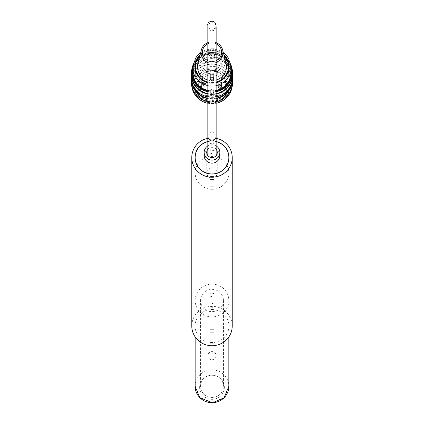 <?xml version="1.0" encoding="UTF-8"?>
<svg xmlns="http://www.w3.org/2000/svg" width="424" height="424" viewBox="0 0 424 424"><rect width="100%" height="100%" fill="white"/><g stroke="black" fill="none" stroke-linecap="round" stroke-linejoin="round"><path stroke-width="0.32" stroke-dasharray="2.12 1.59" d="M229.972 85.404A17.972 17.501 0 0 0 212 67.904A17.972 17.501 0 0 0 194.028 85.404A17.972 17.501 0 0 0 212 102.905A17.972 17.501 0 0 0 229.972 85.404L229.972 83.857A17.972 17.501 0 0 0 212 66.356A17.972 17.501 0 0 0 194.028 83.857A17.972 17.501 0 0 0 212 101.357A17.972 17.501 0 0 0 229.972 83.857M228.939 85.643A16.939 16.494 180 0 1 212 102.136A16.939 16.494 180 0 1 195.061 85.643A16.939 16.494 180 0 1 212 69.149A16.939 16.494 180 0 1 228.939 85.643L228.939 85.537A16.939 16.494 180 0 1 212 102.036A16.939 16.494 180 0 1 195.061 85.537A16.939 16.494 180 0 1 212 69.043A16.939 16.494 180 0 1 228.939 85.537M227.163 85.643A15.163 14.766 0 0 0 212 70.877A15.163 14.766 0 0 0 196.837 85.643A15.163 14.766 0 0 0 212 100.409A15.163 14.766 0 0 0 227.163 85.643L227.163 87.991A15.163 14.766 180 0 1 212 102.756A15.163 14.766 180 0 1 196.837 87.991A15.163 14.766 180 0 1 212 73.225A15.163 14.766 180 0 1 227.163 87.991M216.155 94.07A20.776 20.235 180 0 1 207.845 94.07M191.849 69.297A20.776 20.235 180 0 1 212 54.007A20.776 20.235 180 0 1 232.151 69.297M232.776 77.126A20.776 20.235 0 0 0 212 56.89A20.776 20.235 0 0 0 191.224 77.126M207.845 96.953A20.776 20.235 0 0 0 216.155 96.953M216.155 98.665A20.776 20.235 180 0 1 207.845 98.665M191.24 77.984A20.776 20.235 180 0 1 212 58.602A20.776 20.235 180 0 1 232.76 77.984M232.776 81.721A20.776 20.235 0 0 0 212 61.491A20.776 20.235 0 0 0 191.224 81.721M207.845 101.548A20.776 20.235 0 0 0 216.155 101.548M232.161 83.857A20.161 19.631 180 0 1 201.919 100.859A20.161 19.631 180 0 1 201.919 66.854A20.161 19.631 180 0 1 232.161 83.857M207.845 91.478A20.161 19.631 0 0 0 216.155 91.478M230.502 64.475A20.161 19.631 0 0 0 212 52.629A20.161 19.631 0 0 0 193.498 64.475M193.031 67.92A19.488 18.979 180 0 1 212 53.286A19.488 18.979 180 0 1 230.969 67.92M216.155 90.805A19.488 18.979 180 0 1 207.845 90.805M193.773 63.42A20.384 19.854 180 0 1 212 52.465A20.384 19.854 180 0 1 230.227 63.42M216.155 93.587A20.384 19.854 180 0 1 207.845 93.587M191.616 74.152A20.384 19.854 180 0 1 212 54.304A20.384 19.854 180 0 1 232.384 74.152M216.155 91.748A20.384 19.854 180 0 1 207.845 91.748M232.204 86.448A20.384 19.854 0 0 0 232.384 83.804A20.384 19.854 0 0 0 212 63.95A20.384 19.854 0 0 0 191.616 83.804A20.384 19.854 0 0 0 191.796 86.448M207.845 103.239A20.384 19.854 0 0 0 216.155 103.239M232.384 81.811A20.384 19.854 180 0 1 212 101.665A20.384 19.854 180 0 1 191.616 81.811A20.384 19.854 180 0 1 212 61.962A20.384 19.854 180 0 1 232.384 81.811L232.384 83.804M192.019 82.669A20.384 19.854 180 0 1 191.616 78.747A20.384 19.854 180 0 1 212 58.899A20.384 19.854 180 0 1 232.384 78.747A20.384 19.854 180 0 1 231.981 82.669M216.155 98.183A20.384 19.854 180 0 1 207.845 98.183M232.384 77.216A20.384 19.854 180 0 1 212 97.07A20.384 19.854 180 0 1 191.616 77.216A20.384 19.854 180 0 1 212 57.367A20.384 19.854 180 0 1 232.384 77.216L232.384 78.747M193.021 69.87A19.149 18.651 180 0 1 212 53.694A19.149 18.651 180 0 1 230.979 69.87M216.155 90.545A19.149 18.651 180 0 1 207.845 90.545M211.322 50.822A3.371 3.281 0 0 0 212 57.32A3.371 3.281 0 0 0 215.371 54.034A3.371 3.281 0 0 0 211.322 50.822M211.322 49.036A3.371 3.281 0 0 0 212 55.528A3.371 3.281 0 0 0 215.371 52.247A3.371 3.281 0 0 0 211.322 49.036M216.155 43.799A9.62 9.37 0 0 0 207.845 43.799M207.845 60.701A9.62 9.37 0 0 0 216.155 60.701M207.845 42.654A10.966 10.679 180 0 1 209.79 42.077A10.966 10.679 180 0 1 216.155 42.654M216.155 62.423A10.966 10.679 180 0 1 207.845 62.423M226.05 63.091A14.49 14.109 0 0 0 212 52.438A14.49 14.109 0 0 0 197.95 63.091M207.845 80.062A14.49 14.109 0 0 0 216.155 80.062M216.155 85.6A18.979 18.486 180 0 1 207.845 85.6M228.849 69.297L228.849 77.104M200.632 52.767A18.979 18.486 180 0 1 223.369 52.767M195.151 77.104L195.151 69.297M195.151 59.053L195.151 60.07M230.979 72.34A18.979 18.486 0 0 0 216.5 54.383A18.979 18.486 0 0 0 195.151 63.828A18.979 18.486 0 0 0 193.021 72.34M207.845 90.376A18.979 18.486 0 0 0 216.155 90.376M204.092 83.655L205.327 83.655L205.327 83.003L203.419 83.003L203.419 85.452L204.092 85.452L204.092 83.555L205.327 83.555L205.327 82.897L203.419 82.897L203.419 85.351L204.092 85.351L204.092 83.555M206.159 82.192L206.159 84.466L204.251 84.466L204.251 83.809L205.486 83.809L205.486 82.85L203.398 82.85L203.398 82.192L206.159 82.092L206.159 84.365L204.251 84.365L204.251 83.708L205.486 83.708L205.486 82.744L203.398 82.744L203.398 82.092L206.159 82.092M202.174 83.597A2.528 2.459 180 0 1 204.702 81.138A2.528 2.459 180 0 1 207.225 83.597A2.528 2.459 180 0 1 204.702 86.061A2.528 2.459 180 0 1 202.174 83.597L202.174 83.751A2.528 2.459 0 0 0 204.702 86.215A2.528 2.459 0 0 0 207.225 83.751A2.528 2.459 0 0 0 204.702 81.291A2.528 2.459 0 0 0 202.174 83.751M213.675 91.51A1.675 1.627 0 0 0 212 89.883A1.675 1.627 0 0 0 210.325 91.51A1.675 1.627 0 0 0 212 93.142A1.675 1.627 0 0 0 213.675 91.51L213.675 94.446A1.675 1.627 0 0 0 212 92.814A1.675 1.627 0 0 0 210.325 94.446A1.675 1.627 0 0 0 212 96.073A1.675 1.627 0 0 0 213.675 94.446C213.065 96.518 211.947 96.518 210.325 94.446L210.325 91.51M213.675 76.198A1.675 1.627 180 0 1 212 77.825A1.675 1.627 180 0 1 210.325 76.198A1.675 1.627 180 0 1 212 74.566A1.675 1.627 180 0 1 213.675 76.198L213.675 79.134A1.675 1.627 0 0 0 212 77.502A1.675 1.627 0 0 0 210.325 79.134A1.675 1.627 0 0 0 212 80.761A1.675 1.627 0 0 0 213.675 79.134C213.065 81.207 211.947 81.207 210.325 79.134L210.325 76.198M221.535 83.857A1.675 1.627 180 0 1 219.86 85.484A1.675 1.627 180 0 1 218.19 83.857A1.675 1.627 180 0 1 219.86 82.224A1.675 1.627 180 0 1 221.535 83.857L221.535 86.788A1.675 1.627 0 0 0 219.86 85.16A1.675 1.627 0 0 0 218.19 86.788A1.675 1.627 0 0 0 219.86 88.42A1.675 1.627 0 0 0 221.535 86.788C220.925 88.865 219.812 88.865 218.19 86.788L218.19 83.857M198.66 85.372L198.58 85.913A13.589 13.234 180 0 1 213.071 74.799A13.589 13.234 180 0 1 225.589 87.991A13.589 13.234 180 0 1 213.071 101.182A13.589 13.234 180 0 1 198.58 90.068L198.66 90.402A2.581 2.518 0 0 0 201.22 87.89A2.581 2.518 0 0 0 198.66 85.372L198.66 81.238A13.589 13.234 180 0 1 198.739 80.846A13.589 13.234 180 0 1 206.382 71.698A13.589 13.234 180 0 1 217.618 71.698A13.589 13.234 180 0 1 225.589 83.751A13.589 13.234 180 0 1 217.618 95.803A13.589 13.234 180 0 1 206.382 95.803A13.589 13.234 180 0 1 198.739 86.66A13.589 13.234 180 0 1 198.66 86.268L198.66 90.402M214.125 91.409A2.125 2.067 180 0 1 210.94 93.201A2.125 2.067 180 0 1 210.94 89.618A2.125 2.067 180 0 1 214.125 91.409M214.125 76.097A2.125 2.067 180 0 1 210.94 77.883A2.125 2.067 180 0 1 210.94 74.306A2.125 2.067 180 0 1 214.125 76.097M221.985 83.751A2.125 2.067 180 0 1 218.8 85.542A2.125 2.067 180 0 1 218.8 81.965A2.125 2.067 180 0 1 221.985 83.751M196.837 85.643L196.837 87.991M201.665 80.703L198.851 80.703L201.665 80.852L201.665 86.496L198.851 86.496A0.673 0.657 180 0 0 198.527 86.576L198.527 86.729A0.673 0.657 180 0 1 198.851 86.65L198.851 86.496M201.665 80.852L201.665 86.496M198.851 80.852A0.673 0.657 180 0 1 198.527 80.772L198.527 80.618A13.817 13.451 0 0 0 198.427 81.085L198.633 81.085A2.581 2.518 180 0 1 201.22 83.597A2.581 2.518 180 0 1 198.633 86.114L198.427 86.114A13.817 13.451 0 0 0 198.527 86.576M206.382 96.041L206.382 95.018A12.858 12.524 0 0 0 217.618 95.018L217.618 94.865A12.858 12.524 180 0 1 206.382 94.865L206.382 95.893A13.817 13.451 0 0 0 217.618 95.893L217.618 96.041A13.817 13.451 180 0 1 206.382 96.041L206.382 95.893M206.382 72.488L206.382 72.334A12.858 12.524 180 0 1 217.618 72.334L217.618 71.306A13.817 13.451 0 0 0 206.382 71.306L206.382 72.488A12.858 12.524 180 0 1 217.618 72.488L217.618 72.334M201.665 86.65L198.851 86.65M217.618 95.893L217.618 94.865M217.618 95.018L217.618 96.041M206.382 71.306L206.382 72.334M217.618 72.488L217.618 71.306M206.382 71.46A13.817 13.451 180 0 1 217.618 71.46M198.851 80.703A0.673 0.657 180 0 1 198.527 80.618M198.427 81.238A13.817 13.451 180 0 1 198.527 80.772M198.527 86.729A13.817 13.451 180 0 1 198.427 86.268M216.155 52.247A4.155 4.049 180 0 1 212 56.297A4.155 4.049 180 0 1 207.845 52.247A4.155 4.049 180 0 1 212 48.204A4.155 4.049 180 0 1 216.155 52.247L216.155 26.717A4.155 4.049 180 0 1 212 30.767A4.155 4.049 180 0 1 207.845 26.717A4.155 4.049 180 0 1 212 22.673A4.155 4.049 180 0 1 216.155 26.717M216.155 355.651A4.155 4.049 180 0 1 212 359.695A4.155 4.049 180 0 1 207.845 355.651A4.155 4.049 180 0 1 212 351.602A4.155 4.049 180 0 1 216.155 355.651L216.155 155.603M204.14 155.497A7.86 7.659 180 0 1 219.595 153.514A7.86 7.659 180 0 1 219.86 155.497M207.845 145.936A7.86 7.659 180 0 1 216.155 145.936M207.845 141.643A16.849 16.409 180 0 1 216.155 141.643M228.271 168.609A16.849 16.409 180 0 1 228.849 172.859A16.849 16.409 180 0 1 212 189.263A16.849 16.409 180 0 1 195.151 172.859A16.849 16.409 180 0 1 209.801 156.594A16.849 16.409 180 0 1 228.271 168.609M217.099 171.524A5.279 5.141 180 0 1 212 178.001A5.279 5.141 180 0 1 211.311 167.761A5.279 5.141 180 0 1 217.099 171.524M207.845 149.264A5.279 5.141 180 0 1 216.155 149.264M213.908 186.714L210.092 186.714L213.908 186.714L213.908 189.904M213.908 150.706L212 150.186L210.092 150.706L212 151.05L213.908 150.706L213.908 153.896L212 154.225L210.092 153.896L212 153.356L213.908 153.896M213.908 176.506L210.092 176.506L213.908 176.506L213.908 179.691M213.908 140.492L212 139.973L210.092 140.492L212 140.842L213.908 140.492L213.908 143.683L212 144.012L210.092 143.683L212 143.142L213.908 143.683M213.908 339.894L210.092 339.894L213.908 339.894L213.908 343.08M213.908 303.881L212 303.361L210.092 303.881L212 304.231L213.908 303.881L213.908 307.071L212 307.4L210.092 307.071L212 306.531L213.908 307.071M213.908 329.681L210.092 329.681L213.908 329.681L213.908 332.872M213.908 293.668L212 293.148L210.092 293.668L212 294.018L213.908 293.668L213.908 296.858L212 297.187L210.092 296.858L212 296.318L213.908 296.858M207.845 138.272A20.22 19.689 180 0 1 212 137.853A20.22 19.689 180 0 1 216.155 138.272M191.781 326.035A20.22 19.689 180 0 1 212 306.345A20.22 19.689 180 0 1 232.22 326.035M212 309.52A16.96 16.515 180 0 1 228.96 326.035A16.96 16.515 180 0 1 212 342.55A16.96 16.515 180 0 1 195.04 326.035A16.96 16.515 180 0 1 212 309.52M207.845 141.526A16.96 16.515 180 0 1 212 141.022A16.96 16.515 180 0 1 216.155 141.526M195.151 300.505A16.849 16.409 180 0 1 212 284.101A16.849 16.409 180 0 1 228.849 300.505A16.849 16.409 180 0 1 212 316.914A16.849 16.409 180 0 1 195.151 300.505L195.151 336.916M200.541 386.285A11.459 11.157 180 0 1 212 375.129A11.459 11.157 180 0 1 223.459 386.285A11.459 11.157 180 0 1 212 397.442A11.459 11.157 180 0 1 200.541 386.285L200.541 300.505A11.459 11.157 180 0 1 212 289.348A11.459 11.157 180 0 1 223.459 300.505A11.459 11.157 180 0 1 212 311.661A11.459 11.157 180 0 1 200.541 300.505M207.845 82.055A16.457 16.027 0 0 0 212 82.574A16.457 16.027 0 0 0 216.155 82.055M224.137 55.724A16.457 16.027 0 0 0 199.863 55.724M216.155 82.754A17.066 16.621 180 0 1 207.845 82.754M200.128 54.691A17.066 16.621 180 0 1 223.872 54.691M212 94.298A0.784 0.763 0 0 0 211.322 95.442A0.784 0.763 0 0 0 212.678 95.442A0.784 0.763 0 0 0 212 94.298M212 78.986A0.784 0.763 0 0 0 211.322 80.131A0.784 0.763 0 0 0 212.678 80.131A0.784 0.763 0 0 0 212 78.986M220.65 87.408A0.784 0.763 0 0 0 219.468 86.745A0.784 0.763 0 0 0 219.468 88.07A0.784 0.763 0 0 0 220.65 87.408M212 93.031A1.579 1.537 180 0 1 213.579 94.568A1.579 1.537 180 0 1 212 96.105A1.579 1.537 180 0 1 210.421 94.568A1.579 1.537 180 0 1 212 93.031M212 77.719A1.579 1.537 180 0 1 213.579 79.256A1.579 1.537 180 0 1 212 80.793A1.579 1.537 180 0 1 210.421 79.256A1.579 1.537 180 0 1 212 77.719M221.439 86.909A1.579 1.537 180 0 1 219.07 88.24A1.579 1.537 180 0 1 219.07 85.579A1.579 1.537 180 0 1 221.439 86.909M198.58 85.913A2.136 2.078 180 0 1 200.769 87.991A2.136 2.078 180 0 1 198.58 90.068M216.155 136.093A4.155 4.049 -0 0 0 212 132.05A4.155 4.049 -0 0 0 207.845 136.093M195.151 386.285A16.849 16.409 180 0 1 212 369.876A16.849 16.409 180 0 1 228.849 386.285M199.646 387.303A12.354 12.031 -0 0 0 218.18 397.723A12.354 12.031 -0 0 0 218.18 376.888A12.354 12.031 -0 0 0 199.646 387.303M194.028 83.857L194.028 85.404M191.616 81.811L191.616 83.804M191.616 77.216L191.616 78.747M215.371 54.034L215.371 52.247M208.629 54.034L208.629 52.247M201.22 83.597L201.22 87.89L198.644 90.418M225.589 83.751L225.589 87.991M216.155 25.249C214.984 32.086 206.605 28.89 207.845 25.249L207.845 52.247M207.845 355.651L207.845 155.603M195.151 159.44L195.151 172.859M228.849 159.44L228.849 172.859M206.721 152.433L206.721 172.859M217.279 152.433L217.279 172.859M210.092 189.904L210.092 186.714M210.092 153.896L210.092 150.706M210.092 179.691L210.092 176.506M210.092 143.683L210.092 140.492M210.092 343.08L210.092 339.894M210.092 307.071L210.092 303.881M210.092 332.872L210.092 329.681M210.092 296.858L210.092 293.668M195.04 157.543L195.04 326.035M228.96 157.543L228.96 326.035M228.849 300.505L228.849 336.916M223.459 300.505L223.459 386.285"/><path stroke-width="0.64" d="M232.151 69.297A20.776 20.235 180 0 1 232.776 74.242A20.776 20.235 180 0 1 216.155 94.07M207.845 94.07A20.776 20.235 180 0 1 191.224 74.242A20.776 20.235 180 0 1 191.849 69.297M232.776 74.242L232.776 77.126A20.776 20.235 0 0 1 216.155 96.953M191.224 74.242L191.224 77.126A20.776 20.235 0 0 0 207.845 96.953M232.76 77.984A20.776 20.235 180 0 1 232.776 78.838A20.776 20.235 180 0 1 216.155 98.665M207.845 98.665A20.776 20.235 180 0 1 191.224 78.838A20.776 20.235 180 0 1 191.24 77.984M232.776 78.838L232.776 81.721A20.776 20.235 0 0 1 216.155 101.548M191.224 78.838L191.224 81.721A20.776 20.235 0 0 0 207.845 101.548M193.498 64.475A20.161 19.631 0 0 0 191.839 72.266A20.161 19.631 0 0 0 207.845 91.478M216.155 91.478A20.161 19.631 0 0 0 230.502 64.475M207.845 90.805A19.488 18.979 180 0 1 192.512 72.266A19.488 18.979 180 0 1 193.031 67.92M230.969 67.92A19.488 18.979 180 0 1 216.155 90.805M207.845 91.748A20.384 19.854 180 0 1 191.616 72.313A20.384 19.854 180 0 1 193.773 63.42M230.227 63.42A20.384 19.854 180 0 1 232.384 72.313L232.384 74.152A20.384 19.854 180 0 1 216.155 93.587M207.845 93.587A20.384 19.854 180 0 1 191.616 74.152L191.616 72.313M232.384 72.313A20.384 19.854 180 0 1 216.155 91.748M191.796 86.448A20.384 19.854 0 0 0 207.845 103.239M216.155 103.239A20.384 19.854 0 0 0 232.204 86.448M231.981 82.669A20.384 19.854 180 0 1 216.155 98.183M207.845 98.183A20.384 19.854 180 0 1 192.019 82.669M207.845 90.545A19.149 18.651 180 0 1 192.851 72.34A19.149 18.651 180 0 1 193.021 69.87M230.979 69.87A19.149 18.651 180 0 1 216.155 90.545M207.845 43.799A9.62 9.37 0 0 0 207.845 60.701M216.155 60.701A9.62 9.37 0 0 0 216.155 43.799M216.155 42.654A10.966 10.679 180 0 1 222.632 49.921A10.966 10.679 180 0 1 222.966 52.539A10.966 10.679 180 0 1 216.155 62.423M207.845 62.423A10.966 10.679 180 0 1 201.368 49.921A10.966 10.679 180 0 1 207.845 42.654M216.155 80.062A14.49 14.109 0 0 0 226.49 66.547A14.49 14.109 0 0 0 226.05 63.091L222.632 49.921M201.368 49.921L197.95 63.091A14.49 14.109 0 0 0 207.845 80.062M207.845 85.6A18.979 18.486 180 0 1 195.151 76.082L195.151 59.053A18.979 18.486 180 0 1 200.632 52.767M228.849 76.082L228.849 77.104A18.979 18.486 0 0 0 230.979 68.587A18.979 18.486 0 0 0 228.849 60.07L228.849 76.082A18.979 18.486 180 0 1 216.155 85.6M228.849 60.07L228.849 69.297A17.066 16.621 180 0 1 216.155 82.754M223.369 52.767A18.979 18.486 180 0 1 228.849 59.053M207.845 82.754A17.066 16.621 180 0 1 195.151 69.297L195.151 60.07A18.979 18.486 0 0 0 193.021 68.587A18.979 18.486 0 0 0 195.151 77.104L195.151 76.082M193.021 68.587L193.021 72.34A18.979 18.486 0 0 0 207.845 90.376M216.155 90.376A18.979 18.486 0 0 0 230.979 72.34L230.979 68.587M216.155 155.603L216.155 26.717M216.155 145.936A7.86 7.659 180 0 1 219.86 152.433L219.86 155.497A7.86 7.659 180 0 1 212 163.155A7.86 7.659 180 0 1 204.14 155.497L204.14 152.433A7.86 7.659 180 0 1 207.845 145.936M219.86 152.433A7.86 7.659 180 0 1 212 160.092A7.86 7.659 180 0 1 204.14 152.433M216.155 141.643A16.849 16.409 180 0 1 228.271 153.287A16.849 16.409 180 0 1 228.849 157.543A16.849 16.409 180 0 1 212 173.946A16.849 16.409 180 0 1 195.151 157.543A16.849 16.409 180 0 1 207.845 141.643M216.155 149.264A5.279 5.141 180 0 1 212 157.574A5.279 5.141 180 0 1 207.845 149.264M213.908 189.904L210.092 189.904L213.908 189.904M213.908 179.691L210.092 179.691L213.908 179.691M213.908 343.08L210.092 343.08L213.908 343.08M213.908 332.872L210.092 332.872L213.908 332.872M216.155 138.272A20.22 19.689 180 0 1 232.22 157.543A20.22 19.689 180 0 1 212 177.227A20.22 19.689 180 0 1 191.781 157.543A20.22 19.689 180 0 1 207.845 138.272M232.22 157.543L232.22 326.035A20.22 19.689 180 0 1 212 345.724A20.22 19.689 180 0 1 191.781 326.035L191.781 157.543M216.155 141.526A16.96 16.515 180 0 1 228.96 157.543A16.96 16.515 180 0 1 212 174.057A16.96 16.515 180 0 1 195.04 157.543A16.96 16.515 180 0 1 207.845 141.526M195.151 336.916L195.151 386.285L199.762 397.643L212.53 402.8L224.116 397.765L228.849 386.285A16.849 16.409 180 0 1 212 402.689A16.849 16.409 180 0 1 195.151 386.285M216.155 82.055A16.457 16.027 0 0 0 228.244 69.112A16.457 16.027 0 0 0 224.137 55.724M199.863 55.724A16.457 16.027 0 0 0 207.845 82.055M195.151 63.971A17.066 16.621 180 0 1 200.128 54.691M223.872 54.691A17.066 16.621 180 0 1 228.849 63.971M207.845 155.603L207.845 136.093A4.155 4.049 -0 0 0 212 140.143A4.155 4.049 -0 0 0 216.155 136.093M216.155 25.249C215.053 18.471 206.61 21.55 207.845 25.249L207.845 136.093M195.151 157.543L195.151 159.44M228.849 157.543L228.849 159.44M228.849 336.916L228.849 386.285"/></g></svg>
